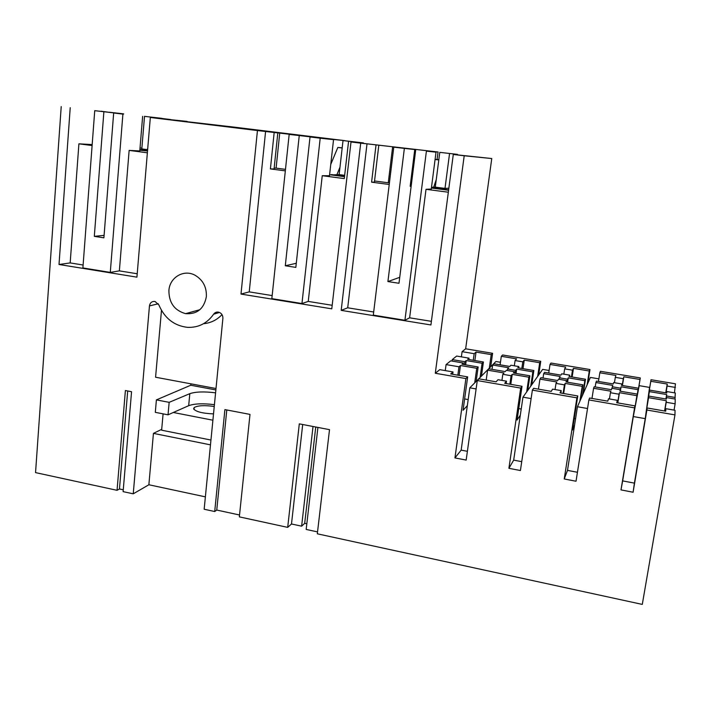 <?xml version="1.0" encoding="UTF-8"?>
<svg xmlns="http://www.w3.org/2000/svg" width="711" height="711" viewBox="0 0 711 711"><rect width="100%" height="100%" fill="white"/><g stroke="black" fill="none" stroke-linecap="round" stroke-linejoin="round"><path stroke-width="1.07" d="M115.333 113.022L94.732 110.676L115.333 113.022M94.732 110.676L82.894 267.94L110.285 272.393L122.896 114.116L113.671 112.987L103.904 237.83L94.314 236.354L103.877 111.796M122.896 114.116L113.671 112.987M142.635 116.355L139.783 150.928L129.135 150.412L119.368 270.873L110.285 272.393M83.116 265.016L70.176 262.919L59.013 264.492L136.93 277.157L150.332 117.475L257.444 130.548L240.993 294.078L331.779 308.841L351.003 141.969L360.708 143.151L341.191 310.369L430.919 324.963L453.289 154.447L464.203 155.78L435.292 373.257L439.771 369.649L453.023 371.942L450.694 373.95L467.669 376.892L463.057 410.274L467.331 405.652M119.368 270.873L137.214 273.762M104.099 235.368L94.314 236.354M147.515 150.963L139.836 150.217M147.364 152.794L129.135 150.412M187.117 121.608L170.569 119.661M161.797 118.328L144.511 116.355L161.797 118.328M187.135 121.412L162.019 118.773M147.097 149.612L141.809 148.919L144.511 116.355M140.023 147.941L141.871 148.181M92.181 144.573L78.903 143.826L92.11 145.559M146.964 149.852L139.898 149.488M70.176 262.919L78.903 143.826M101.033 111.396L123.625 114.036M59.013 264.492L70.22 107.699M101.042 111.218L109.236 112.329M123.643 113.867L109.245 112.222M239.536 514.995L216.757 510.054L214.713 511.529L204.164 509.236L222.89 318.35C222.943 315.249 221.565 313.195 218.757 312.2C216.633 311.756 214.918 312.422 213.638 314.182C207.132 323.372 198.431 327.762 187.535 327.353C174.159 325.78 164.614 318.315 158.891 304.948L155.042 301.482C151.932 301.171 150.074 302.646 149.452 305.926L133.241 493.825L123.11 491.63L131.562 391.717L125.394 390.535L117.057 490.314L35.55 472.611L61.217 106.597M214.713 511.529L224.898 409.598L249.996 414.406L239.34 516.87L287.697 527.375L291.492 523.98L301.624 526.176L304.69 523.34L306.823 523.794M674.961 414.895L675.041 410.274L665.869 408.692L665.727 411.198L647.161 407.981L646.877 410.016L674.961 414.895L642.291 604.403L317.319 533.81L329.513 429.648L299.304 423.863L287.697 527.375M646.877 410.016L633.092 492.234L620.987 489.897L622.649 480.894L634.408 483.133L633.092 492.234M634.576 407.874L634.959 405.874L616.713 402.71L617.379 400.32L608.509 398.791L607.763 401.155L589.659 398.027L588.886 399.938L634.576 407.874L620.987 489.897M588.886 399.938L576.026 481.24L564.232 478.965L567.494 470.38L577.448 472.282M560.783 391.45L561.237 390.623L552.589 389.13L551.265 391.37L533.614 388.313L532.379 390.126L576.897 397.858L564.232 478.965M532.379 390.126L520.408 470.531L508.907 468.309L513.68 460.133L521.723 461.661M520.692 388.09L522.025 386.304L504.694 383.3L506.49 381.176L497.993 379.701L496.109 381.816L478.974 378.847L477.285 380.554L520.692 388.09L508.907 468.309M477.285 380.554L466.167 460.079L454.951 457.92L461.163 450.125L467.394 451.307M435.292 373.257L465.892 378.572L454.951 457.92M168.898 290.515C168.916 302.779 174.471 310.494 185.58 313.649C197.089 314.449 204.013 308.787 206.359 296.683C206.759 287.164 203.008 280.027 195.125 275.281C183.918 268.945 169.662 277.352 168.898 290.515M117.057 490.314L119.466 488.972L127.696 390.979M119.466 488.972L123.27 489.79M150.332 117.475L231.893 126.86L344.808 140.636L323.843 138.467M323.869 138.227L257.444 130.548M247.161 128.931L217.433 125.367L247.161 128.931M165.903 119.315L273.122 132.193L165.903 119.315M170.587 119.528L162.046 118.488M317.915 427.427L306.174 529.437L317.541 531.899M205.381 496.856L148.875 484.76L133.241 493.825M474.868 360.539L476.041 352.078L491.221 354.611L492.599 353.305L465.652 348.808L491.763 158.544L453.289 154.447M492.599 353.305L490.697 366.769M522.994 368.68L524.256 360.13L539.702 362.717L540.742 361.33L502.624 354.976L501.308 356.3L516.604 358.851L515.084 360.548L522.807 361.846L521.83 368.485M540.742 361.33L538.707 374.928M563.841 374.155L564.658 368.858L572.497 370.173L573.484 368.36L589.286 371.009L589.961 369.542L550.989 363.045L550.021 364.441L548.723 373.035M589.961 369.542L587.801 383.273M623.316 378.696L623.84 376.786L640.007 379.487L640.3 377.941L600.44 371.293L599.844 372.768L615.904 375.452L615.299 377.345L623.316 378.696L622.214 385.469M640.3 377.941L637.998 391.805M674.463 392.836L675.45 383.807L651.018 379.727L648.69 393.627M437.069 159.504L438.038 152.003L351.003 141.969M331.264 174.942L339.138 174.613L344.666 175.333M331.308 174.55L344.551 176.284M344.506 176.675L329.593 174.728M308.254 301.42L301.953 303.535L320.199 138.192L333.539 139.649L329.486 175.741L322.243 175.706L308.254 301.42L332.188 305.295M348.541 141.569L344.284 178.594L322.243 175.706M445.264 370.6L446.073 364.583L450.703 360.85L463.376 363.01L463.181 364.423M452.063 361.081L452.258 359.597L456.649 356.06L469.011 358.148L467.642 359.322L483.418 361.988L481.445 376.092M476.041 352.078L474.166 353.696L462.097 351.669L461.386 356.86M462.097 351.669L465.652 348.808M491.763 158.544L464.203 155.78M410.345 184.86L411.305 184.984M431.461 187.615L448.641 189.855M431.497 187.286L435.292 187.135L439.78 152.358L457.511 154.376L439.78 152.358M435.292 187.135L444.997 188.397L449.548 153.549M448.863 188.211L444.997 188.397M448.588 190.255L431.408 188.015M426.022 189.304L409.616 317.817L404.923 320.261L426.396 151.159L436.021 152.154L431.275 189.046L426.022 189.304L448.33 192.219M409.616 317.817L431.39 321.336M404.923 320.261L373.302 315.124L393.778 147.177L414.762 149.559L393.778 147.177M438.038 152.003L367.009 143.826L347.706 307.801L373.684 312.005M347.706 307.801L341.191 310.369M367.009 143.826L360.708 143.151M410.523 183.465L411.473 183.58M378.812 145.222L374.404 182.123L371.586 182.167L376.03 144.928M389.228 184.478L371.586 182.167M392.641 146.795L388.268 182.771L374.546 180.976M411.145 186.255L410.167 186.291L414.762 149.559M436.021 152.154L426.396 151.159M388.268 182.771L389.441 182.754M411.251 185.384L410.3 185.26M399.724 277.326L387.913 281.565L404.355 148.466M387.913 281.565L398.987 283.271L415.704 149.852M304.69 523.34L315.746 427.009M301.624 526.176L313.027 426.484M291.492 523.98L302.699 424.511M216.757 510.054L226.782 409.963M301.953 303.535L271.842 298.647L289.173 134.406L313.293 137.179L289.173 134.406M265.585 131.446L249.241 291.874L272.162 295.589M249.241 291.874L240.993 294.078M279.743 133.019L276.099 168.125L274.162 168.08M285.484 169.351L276.099 168.125M277.814 132.904L274.064 168.987L270.411 168.916L274.17 132.495M285.324 170.871L270.411 168.916M363.419 143.107L343.022 140.556L339.138 174.613M333.539 139.649L310.032 136.956L295.838 267.389L285.298 265.763L299.242 135.632M363.445 142.911L343.022 140.556M320.199 138.192L310.032 136.956M285.298 265.763L296.283 263.292M168.027 414.824L169.156 402.346L156.402 399.884L155.3 412.336L168.027 414.824L188.682 405.688C194.521 403.59 203.097 403.261 214.42 404.683M190.886 383.824L190.752 385.246L156.402 399.884M161.477 310.387L155.576 377.23L216.011 388.517M161.699 429.337L153.434 433.372L148.875 484.76M222.001 314.618C216.908 320.003 210.749 323.034 203.533 323.701M169.156 402.346L189.81 393.672C195.649 391.699 204.244 391.414 215.584 392.836M212.571 423.543L213.807 410.94M190.752 385.246L215.868 389.948M153.434 433.372L210.483 444.846M617.646 402.87L619.05 394.205L610.429 392.73L609.425 398.942M610.429 392.73L610.909 391.228L593.596 388.268L594.2 386.766L611.389 389.699L611.842 388.277L620.285 389.717L620.045 391.174M619.059 394.205L619.468 392.694L636.914 395.671L637.216 394.098L619.894 391.148L620.294 389.717M612.064 388.313L612.313 386.775L620.703 388.206L620.214 391.201M612.313 386.775L612.749 385.398L595.907 382.536L596.476 381.114L613.211 383.949L613.646 382.571L621.876 383.958L621.636 385.371M620.703 388.206L621.085 386.811L638.06 389.681L638.345 388.197L621.485 385.344L621.876 383.958M615.299 377.345L614.437 382.696M647.152 404.683L649.596 390.099L666.74 392.996L666.82 391.548L675.308 392.979L674.97 399.022M646.272 411.047L648.788 396.071L666.403 399.075L666.483 397.573L675.21 399.058L675.139 403.804L666.225 402.284L666.314 400.693L664.554 410.994M674.055 410.105L675.139 403.804M647.161 407.981L642.122 437.105M637.216 394.098L634.736 409.047M636.914 395.671L634.416 410.718M648.788 396.071L648.565 397.662L666.314 400.693M648.565 397.662L646.041 412.744M619.468 392.694L617.806 402.897M638.345 388.197L635.927 402.746M638.06 389.681L635.625 404.337M621.085 386.811L620.365 391.228M649.596 390.099L649.392 391.61L666.651 394.534L665.896 398.995M649.392 391.61L646.93 406.283M640.007 379.487L637.687 393.45M623.84 376.786L622.418 385.504M675.397 387.424L667.122 386.037L667.229 384.038L665.736 392.828M651.018 379.727L650.805 381.292L667.229 384.038M675.237 397.467L666.571 395.991L666.651 394.534M666.571 395.991L666.056 399.022M666.483 397.573L666.234 399.049M650.805 381.292L648.459 395.289M666.82 391.548L666.571 392.97M667.122 386.037L665.958 392.872M666.225 402.284L664.732 411.029M665.869 408.692L665.452 411.154M634.959 405.874L630.257 434.972M617.37 400.32L616.979 402.755M569.049 376.439L569.751 375.159L561.717 373.799L560.943 375.106L544.599 372.342L543.675 373.684L543.017 378.039M569.751 375.159L569.529 376.554M538.44 389.148L539.951 379.105L540.929 377.683L557.708 380.545L558.508 379.194L566.747 380.598L566.525 382.047M576.897 397.858L577.776 395.965L572.444 430.093L574.595 424.956M574.248 418.503L575.572 418.735M561.237 390.623L560.863 393.032M539.702 362.717L537.658 376.412M564.658 368.858L565.725 367.063L550.021 364.441M559.113 379.301L560.126 376.475L543.675 373.684M517.812 367.774L518.834 366.556L510.916 365.223L509.814 366.458L493.914 363.765L492.652 365.036L508.658 367.747L507.556 368.982L515.626 370.36L516.675 369.107L516.044 373.435M515.626 370.36L515.191 373.293M507.556 368.982L507.343 370.493M505.237 371.595L506.356 370.324L514.48 371.702L514.275 373.133M514.48 371.702L513.404 372.991L529.899 375.799L527.731 390.428M563.094 393.423L564.418 384.847L556.002 383.407L555.06 389.557M556.002 383.407L556.846 381.994L539.951 379.105M516.675 369.107L532.859 371.853L533.854 370.52L517.804 367.774M505.228 371.595L488.919 368.813L487.586 370.155L504.01 372.964L502.81 374.297L501.939 380.385M509.867 384.198L511.093 375.719L502.819 374.297M511.102 375.719L512.204 374.404M510.782 384.358L512.24 374.368L528.851 377.203L529.899 375.799M518.826 366.556L518.63 367.942M524.256 360.13L522.807 361.846M515.084 360.548L514.32 365.801M533.854 370.52L531.739 384.775M532.859 371.853L530.726 386.197M528.851 377.203L526.673 391.93M522.025 386.304L517.066 420.059L520.31 415.188M518.754 408.594L521.216 409.038M506.49 381.167L506.143 383.558M560.775 391.45L559.992 392.881L577.776 395.965M564.418 384.847L565.201 383.416L582.22 386.322L582.904 384.838L566 381.958L566.756 380.598M559.344 377.781L567.538 379.176L567.076 382.145M567.538 379.176L568.267 377.852L584.833 380.661L585.482 379.256L569.04 376.439M572.488 370.173L571.448 376.883M589.286 371.009L587.108 384.838M568.258 377.861L567.591 382.225M573.484 368.36L572.151 376.999M585.482 379.256L583.224 393.654M584.833 380.661L582.558 395.156M582.22 386.322L579.883 401.208M582.904 384.838L580.585 399.626M595.907 382.536L595.205 386.935M593.596 388.268L591.979 398.427M565.201 383.416L563.645 393.512M599.844 372.768L598.458 381.452M464.452 364.636L464.852 361.73L466.212 360.557L465.625 364.841M464.852 361.73L452.258 359.597M463.376 363.01L461.972 364.219L478.148 366.974L476.13 381.452M491.221 354.611L489.301 368.174M466.212 360.557L482.094 363.25L483.418 361.988M478.148 366.974L476.752 368.298L460.461 365.516L458.986 366.787L446.073 364.583M482.094 363.25L480.103 377.443M476.752 368.298L474.717 382.874M474.166 353.696L473.259 360.273M465.892 378.572L467.669 376.892M487.586 370.155L486.182 380.092M492.652 365.036L492.048 369.347M464.63 398.933L468.176 399.573M453.023 371.942L452.703 374.297M458.986 366.787L457.84 375.186M460.461 365.516L459.11 375.408M469.011 358.148L468.816 359.517M501.308 356.3L500.091 364.805M214.242 406.488C204.697 405.137 198.014 405.466 194.201 407.492L193.632 408.816C195.818 411.705 202.351 413.393 213.22 413.873M163.095 413.855L161.628 430.191L210.954 440.047M173.297 412.487L212.598 420.148M146.422 150.812L147.728 148.475M330.757 164.41L337.832 147.453L342.187 147.835M336.943 174.595L339.982 167.183M337.832 147.453L342.169 147.986M435.088 159.362L438.838 159.637M433.683 187.197L436.27 179.545M435.07 159.486L438.803 159.948M500.455 362.272L495.914 361.508L469.811 387.824L461.163 450.125M469.811 387.824L476.112 388.935M549.114 370.475L542.635 369.382L522.967 397.165L513.68 460.133M522.967 397.165L531.117 398.595M598.875 378.856L590.379 377.425L577.448 406.736L567.494 470.38M577.448 406.736L587.535 408.514M634.408 483.133L645.224 418.646L649.552 387.406L639.171 385.655L633.314 416.557L622.649 480.894M633.314 416.557L645.224 418.646M149.452 305.926L158.286 303.775M213.638 314.182L219.512 312.458M189.81 393.672L188.682 405.688M199.889 309.694L185.58 313.649M194.014 409.474L194.201 407.492"/></g></svg>
